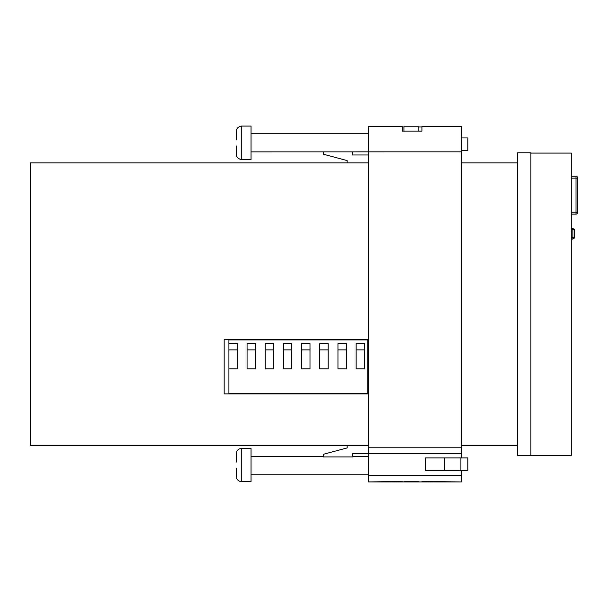 <?xml version="1.0" encoding="UTF-8"?>
<svg xmlns="http://www.w3.org/2000/svg" width="608" height="608" viewBox="0 0 608 608"><rect width="100%" height="100%" fill="white"/><g stroke="black" fill="none" stroke-linecap="round" stroke-linejoin="round"><path stroke-width="0.91" d="M228.897 393.558L228.897 339.91L367.749 339.91L367.749 393.558L228.897 393.558M368.311 445.626L30.4 445.626L30.4 162.876L368.311 162.876M368.311 339.598L224.162 339.598L224.162 393.878L368.311 393.878M461.404 445.626L517.514 445.626M461.404 162.876L517.514 162.876M530.898 152.775L530.898 455.726L517.514 455.726L517.514 152.775L530.898 152.775M571.292 178.152L577.6 178.152L577.6 212.549L576.019 212.23L576.019 176.259L571.292 176.259M571.292 228.327L572.865 228.327L574.446 229.908L572.865 228.327L574.446 229.908L574.446 237.477L572.865 239.058L572.865 228.327L574.446 229.908L574.446 237.477L572.865 239.058L571.292 239.058M571.292 212.23L576.019 212.23L576.019 214.122A1.581 1.581 0 0 0 577.6 212.549A1.581 1.581 0 0 1 576.019 214.122A1.581 1.581 0 0 0 577.6 212.549A1.581 1.581 0 0 1 576.019 214.122L571.292 214.122M577.6 177.832A1.581 1.581 0 0 0 576.019 176.259A1.581 1.581 0 0 1 577.6 177.832M571.292 229.588L574.446 229.908L574.324 229.3M571.292 237.796L574.446 237.477L572.865 239.058L574.446 237.477L574.324 238.085M571.292 432.068L571.292 415.439M530.898 153.094L571.292 153.094L571.292 455.407L530.898 455.407M228.897 368.82L237.287 368.82L237.287 343.573L228.897 343.573M237.287 349.889L228.897 349.889M255.466 343.573L247.068 343.573L247.068 349.889L255.466 349.889L255.466 343.573M255.466 349.889L255.466 368.82L247.068 368.82L247.068 349.889M273.646 343.573L265.248 343.573L265.248 349.889L273.646 349.889L273.646 343.573M273.646 349.889L273.646 368.82L265.248 368.82L265.248 349.889M291.817 343.573L283.427 343.573L283.427 349.889L291.817 349.889L291.817 343.573M291.817 349.889L291.817 368.82L283.427 368.82L283.427 349.889M309.996 343.573L301.598 343.573L301.598 349.889L309.996 349.889L309.996 343.573M309.996 349.889L309.996 368.82L301.598 368.82L301.598 349.889M328.176 343.573L319.778 343.573L319.778 349.889L328.176 349.889L328.176 343.573M328.176 349.889L328.176 368.82L319.778 368.82L319.778 349.889M346.347 343.573L337.957 343.573L337.957 349.889L346.347 349.889L346.347 343.573M346.347 349.889L346.347 368.82L337.957 368.82L337.957 349.889M364.526 343.573L356.136 343.573L356.136 349.889L364.526 349.889L364.526 343.573M364.526 349.889L364.526 368.82L356.136 368.82L356.136 349.889M461.404 470.562L461.404 481.916L368.311 481.916L368.311 126.586L402.268 126.586L402.268 131.092L421.96 131.092L421.96 126.586L461.404 126.586L461.404 151.833L251.051 151.863M461.404 481.916L421.96 481.544M352.534 151.863L352.534 154.987L368.311 154.987M368.311 447.207L461.404 447.207L461.404 453.515L352.534 453.515L352.534 456.935L323.502 456.935L323.502 454.26L347.168 447.921L347.168 445.626M347.168 162.876L347.168 160.588L323.502 154.242L323.502 151.863M461.404 453.515L461.404 457.938M461.404 447.207L461.404 151.833M402.268 481.544L368.311 481.916M421.96 131.092L421.96 126.966L418.806 126.966M403.97 126.966L402.268 126.966L402.268 131.092M461.404 137.948L467.841 137.948L467.841 150.571L461.404 150.571M425.554 457.938L425.554 470.562L467.841 470.562L467.841 457.938L425.554 457.938M236.55 130.811L236.542 139.817M236.55 154.797L236.55 145.966M241.262 159.532L251.051 159.532L251.051 126.084L241.262 126.084L241.262 159.532C235.729 158.354 236.451 153.839 236.527 154.797M236.527 145.966L236.527 154.379M403.97 131.092L403.97 126.76L418.806 126.76L418.806 131.092M236.55 453.036L236.542 462.042M236.55 477.022L236.55 468.183M241.262 481.756L251.051 481.756L251.051 448.301L241.262 448.301L241.262 481.756C235.729 480.578 236.451 476.064 236.527 477.022M236.527 468.183L236.527 476.596M418.806 481.544L403.97 481.544M461.404 475.608L368.311 475.608M444.494 457.938L444.494 470.562M460.902 457.938L460.902 470.562M251.051 133.752L368.311 133.752M241.262 126.084C235.729 127.262 236.451 131.769 236.527 130.811M251.051 474.757L368.311 474.757M251.051 456.638L323.502 456.638M352.534 456.638L368.311 456.638M241.262 448.301C235.729 449.479 236.451 453.994 236.527 453.036"/></g></svg>
